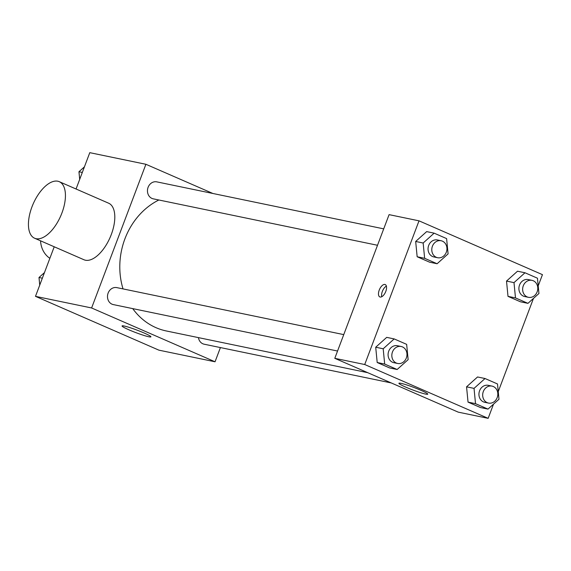 <?xml version="1.0" encoding="UTF-8"?>
<svg xmlns="http://www.w3.org/2000/svg" width="571" height="571" viewBox="0 0 571 571"><rect width="100%" height="100%" fill="white"/><g stroke="black" fill="none" stroke-linecap="round" stroke-linejoin="round"><path stroke-width="0.86" d="M40.555 240.819A23.133 20.092 101.7 0 0 49.863 258.306M220.413 347.568L215.046 361.786L158.924 350.166L35.488 296.349L54.224 246.779M76.057 189.001L89.783 152.664L145.905 164.284L212.876 193.476M158.859 199.993A69.398 60.283 101.7 0 0 123.029 288.905M132.722 308.611A69.398 60.283 101.7 0 0 166.404 330.987L367.688 372.67M215.046 361.786L91.61 307.969L145.905 164.284M343.749 334.613L116.827 287.62A8.665 7.53 101.7 0 0 107.698 294.579A8.665 7.53 101.7 0 0 113.308 304.593L337.547 351.029M383.712 228.857L156.789 181.864A8.665 7.53 101.7 0 0 147.661 188.823A8.665 7.53 101.7 0 0 153.271 198.836L377.51 245.273M391.256 382.941L204.161 344.206A8.665 7.53 -78.3 0 1 198.444 337.625M91.61 307.969L35.488 296.349M148.831 336.776A15.424 1.37 20.7 0 1 132.372 331.259A15.424 1.37 20.7 0 1 122.066 325.941A15.424 1.37 20.7 0 1 136.976 330.109A15.424 1.37 20.7 0 1 150.915 336.847A15.424 1.37 20.7 0 1 148.831 336.776M59.263 181.678L108.633 203.205A30.841 15.032 113.6 0 1 110.089 237.486A30.841 15.032 113.6 0 1 83.98 259.755L34.61 238.228A30.841 15.032 113.6 0 1 31.969 206.852A30.841 15.032 113.6 0 1 59.263 181.678A30.841 15.032 113.6 0 1 60.719 215.959A30.841 15.032 113.6 0 1 34.61 238.228M493.508 404.161L488.155 418.336L458.22 412.141L334.792 358.324L389.087 214.639L419.014 220.834L542.45 274.651L538.203 285.885M397.145 369.501L389.665 367.952L377.195 362.514L375.711 347.225L386.695 337.368L375.711 347.225L383.191 348.774L394.176 338.917L406.652 344.356L408.137 359.644L397.145 369.501L384.676 364.062L383.191 348.774M527.954 303.351L520.474 301.802L508.004 296.363L506.52 281.075L517.504 271.218L506.52 281.075L514 282.624L524.985 272.767L537.461 278.205L538.945 293.501L527.954 303.351L515.485 297.912L514 282.624M488.155 418.336L364.719 364.526L419.014 220.834M533.471 298.405L498.24 391.642M437.108 263.745L429.628 262.196L417.158 256.757L415.674 241.469L426.658 231.612L415.674 241.469L423.154 243.018L434.138 233.161L446.608 238.599L448.092 253.888L437.108 263.745L424.638 258.306L423.154 243.018M487.998 409.107L480.511 407.558L468.042 402.12L466.557 386.831L477.542 376.974L466.557 386.831L474.037 388.38L485.029 378.523L497.498 383.962L498.983 399.257L487.998 409.107L475.522 403.668L474.037 388.38M364.719 364.526L334.792 358.324M425.688 394.104A15.424 1.37 20.7 0 1 409.221 388.58A15.424 1.37 20.7 0 1 398.915 383.269A15.424 1.37 20.7 0 1 413.825 387.438A15.424 1.37 20.7 0 1 427.772 394.168A15.424 1.37 20.7 0 1 425.688 394.104M379.244 290.068A6.745 3.29 113.6 0 1 385.211 284.558A6.745 3.29 113.6 0 1 385.532 292.059A6.745 3.29 113.6 0 1 379.815 296.927A6.745 3.29 113.6 0 1 379.244 290.068M381.756 296.72A6.745 3.29 113.6 0 1 382.349 291.424A6.745 3.29 113.6 0 1 386.381 286.121M492.009 386.103L488.269 385.332A8.665 7.53 101.7 0 0 479.14 392.291A8.665 7.53 101.7 0 0 484.75 402.305L488.49 403.076A8.665 7.53 101.7 0 0 497.191 397.616A8.665 7.53 101.7 0 0 492.009 386.103A8.665 7.53 101.7 0 0 482.88 393.062A8.665 7.53 101.7 0 0 488.49 403.076M485.029 378.523L477.542 376.974M480.511 407.558L468.042 402.12L466.557 386.831M475.522 403.668L468.042 402.12M401.163 346.497L397.416 345.726A8.665 7.53 101.7 0 0 388.287 352.685A8.665 7.53 101.7 0 0 393.904 362.699L397.644 363.47A8.665 7.53 101.7 0 0 406.338 358.01A8.665 7.53 101.7 0 0 401.163 346.497A8.665 7.53 101.7 0 0 392.034 353.456A8.665 7.53 101.7 0 0 397.644 363.47M394.176 338.917L386.695 337.368M389.665 367.952L377.195 362.514L375.711 347.225M384.676 364.062L377.195 362.514M531.972 280.347L528.232 279.576A8.665 7.53 101.7 0 0 519.103 286.535A8.665 7.53 101.7 0 0 524.713 296.549L528.453 297.32A8.665 7.53 101.7 0 0 537.147 291.86A8.665 7.53 101.7 0 0 531.972 280.347A8.665 7.53 101.7 0 0 522.843 287.306A8.665 7.53 101.7 0 0 528.453 297.32M524.985 272.767L517.504 271.218M520.474 301.802L508.004 296.363L506.52 281.075M515.485 297.912L508.004 296.363M441.126 240.741L437.379 239.97A8.665 7.53 101.7 0 0 428.25 246.929A8.665 7.53 101.7 0 0 433.867 256.943L437.607 257.714A8.665 7.53 101.7 0 0 446.301 252.254A8.665 7.53 101.7 0 0 441.126 240.741A8.665 7.53 101.7 0 0 431.99 247.7A8.665 7.53 101.7 0 0 437.607 257.714M434.138 233.161L426.658 231.612M429.628 262.196L417.158 256.757L415.674 241.469M424.638 258.306L417.158 256.757M39.734 285.115L38.999 277.499L44.467 272.595M42.347 278.198L38.999 277.499M79.697 179.358L78.955 171.743L84.429 166.839M82.31 172.442L78.955 171.743"/></g></svg>
